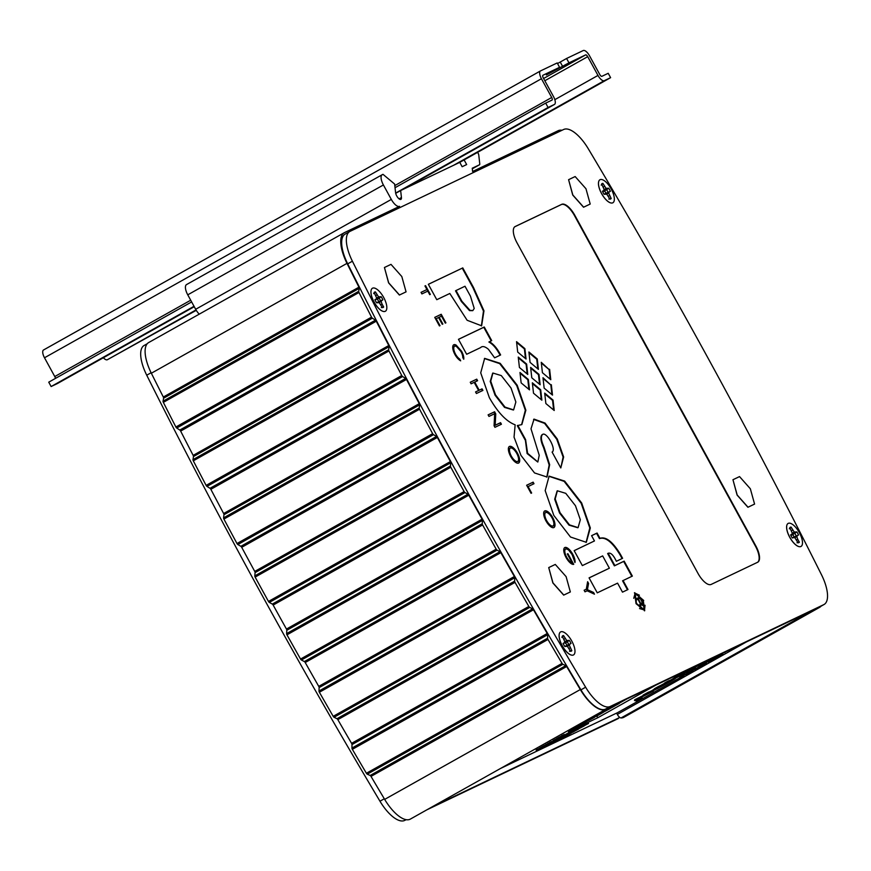<?xml version="1.0" encoding="UTF-8"?>
<svg xmlns="http://www.w3.org/2000/svg" width="871" height="871" viewBox="0 0 871 871"><rect width="100%" height="100%" fill="white"/><g stroke="black" fill="none" stroke-linecap="round" stroke-linejoin="round"><path stroke-width="1.31" d="M616.603 713.109L617.321 714.427A4.899 1.971 60.7 0 0 619.793 717.432A4.899 1.971 60.7 0 0 621.056 717.954A31.846 12.771 60.7 0 0 623.919 717.258L819.567 607.392A31.846 12.771 60.7 0 0 820.994 606.216M148.974 342.401A31.846 12.771 60.7 0 0 148.669 342.553A31.846 12.771 60.7 0 0 151.347 373.234A2633.327 1056.49 60.7 0 0 163.313 397.034A1.47 0.588 -119.3 0 1 163.596 398.21L163.062 401.193A1.47 0.588 60.7 0 0 163.345 402.358A2639.206 1058.842 60.7 0 0 175.888 427.008A1.47 0.588 60.7 0 0 176.726 428.031L179.796 430.056A1.47 0.588 -119.3 0 1 180.635 431.08A2633.327 1056.49 60.7 0 0 193.155 455.381A1.47 0.588 -119.3 0 1 193.46 456.556L193.003 459.638A1.47 0.588 60.7 0 0 193.308 460.824A2639.206 1058.842 60.7 0 0 206.122 485.387A1.47 0.588 60.7 0 0 206.96 486.388L210.009 488.304A1.47 0.588 -119.3 0 1 210.847 489.306A2633.327 1056.49 60.7 0 0 223.64 513.52A1.47 0.588 -119.3 0 1 223.956 514.717L223.586 517.875A1.47 0.588 60.7 0 0 223.912 519.072A2639.206 1058.842 60.7 0 0 236.988 543.537A1.47 0.588 60.7 0 0 237.837 544.527L240.853 546.324A1.47 0.588 -119.3 0 1 241.703 547.315A2633.327 1056.49 60.7 0 0 254.746 571.42A1.47 0.588 -119.3 0 1 255.083 572.628L254.8 575.883A1.47 0.588 60.7 0 0 255.138 577.092A2639.206 1058.842 60.7 0 0 268.475 601.447A1.47 0.588 60.7 0 0 269.324 602.405L272.318 604.093A1.47 0.588 -119.3 0 1 273.156 605.062A2633.327 1056.49 60.7 0 0 286.45 629.058A1.47 0.588 -119.3 0 1 286.809 630.266L286.603 633.609A1.47 0.588 60.7 0 0 286.962 634.828A2639.206 1058.842 60.7 0 0 300.549 659.053A1.47 0.588 60.7 0 0 301.399 660L304.36 661.568A1.47 0.588 -119.3 0 1 305.209 662.515A2633.327 1056.49 60.7 0 0 318.742 686.37A1.47 0.588 -119.3 0 1 319.124 687.6L318.993 691.019A1.47 0.588 60.7 0 0 319.374 692.249A2639.206 1058.842 60.7 0 0 333.201 716.332A1.47 0.588 60.7 0 0 334.05 717.258L336.979 718.717A1.47 0.588 -119.3 0 1 337.828 719.642A2633.327 1056.49 60.7 0 0 351.59 743.344A1.47 0.588 -119.3 0 1 351.993 744.574L351.949 748.08A1.47 0.588 60.7 0 0 352.352 749.321A2639.206 1058.842 60.7 0 0 366.408 773.263A1.47 0.588 60.7 0 0 367.268 774.167L370.153 775.495A1.47 0.588 -119.3 0 1 371.002 776.399A2633.327 1056.49 60.7 0 0 384.666 799.393A31.846 12.771 60.7 0 0 410.35 819.099L605.998 709.234A31.846 12.771 60.7 0 0 607.185 708.319L605.53 709.114A30.866 12.379 -119.3 0 1 580.935 689.854A2632.347 1056.098 -119.3 0 1 347.703 263.848A30.866 12.379 -119.3 0 1 345.112 234.125L349.804 231.479A30.866 12.379 -119.3 0 1 350.098 231.327L563.668 129.485A30.866 12.379 -119.3 0 1 588.263 148.734A2632.347 1056.098 -119.3 0 1 821.495 574.751A30.866 12.379 -119.3 0 1 824.097 604.474A30.866 12.379 -119.3 0 1 823.803 604.626L610.233 706.468A30.866 12.379 -119.3 0 1 585.628 687.219A2632.347 1056.098 -119.3 0 1 352.396 261.213A30.866 12.379 -119.3 0 1 349.804 231.479M199.252 314.148A9.799 3.93 -119.3 0 1 195.67 309.292L187.755 294.834A9.799 3.93 -119.3 0 1 186.514 284.599A9.799 3.93 -119.3 0 1 186.601 284.545L382.064 174.788M195.67 309.292L391.319 199.426A9.799 3.93 -119.3 0 0 399.571 206.329L344.622 232.535A31.846 12.771 60.7 0 0 344.317 232.688A31.846 12.771 60.7 0 0 346.996 263.369A2633.327 1056.49 60.7 0 0 358.95 287.169A1.47 0.588 -119.3 0 1 359.233 288.345L358.71 291.328A1.47 0.588 60.7 0 0 358.994 292.504A2639.206 1058.842 60.7 0 0 371.536 317.142A1.47 0.588 60.7 0 0 372.374 318.176L375.445 320.19A1.47 0.588 -119.3 0 1 376.272 321.214A2633.327 1056.49 60.7 0 0 388.793 345.515A1.47 0.588 -119.3 0 1 389.097 346.702L388.651 349.772A1.47 0.588 60.7 0 0 388.956 350.959A2639.206 1058.842 60.7 0 0 401.771 375.521A1.47 0.588 60.7 0 0 402.609 376.533L405.657 378.439A1.47 0.588 -119.3 0 1 406.496 379.44A2633.327 1056.49 60.7 0 0 419.278 403.654A1.47 0.588 -119.3 0 1 419.604 404.852L419.234 408.02A1.47 0.588 60.7 0 0 419.561 409.218A2639.206 1058.842 60.7 0 0 432.637 433.682A1.47 0.588 60.7 0 0 433.486 434.662L436.502 436.469A1.47 0.588 -119.3 0 1 437.351 437.449A2633.327 1056.49 60.7 0 0 450.394 461.565A1.47 0.588 -119.3 0 1 450.732 462.762L450.438 466.018A1.47 0.588 60.7 0 0 450.786 467.226A2639.206 1058.842 60.7 0 0 464.123 491.582A1.47 0.588 60.7 0 0 464.962 492.55L467.956 494.238A1.47 0.588 -119.3 0 1 468.805 495.196A2633.327 1056.49 60.7 0 0 482.099 519.192A1.47 0.588 -119.3 0 1 482.458 520.401L482.251 523.743A1.47 0.588 60.7 0 0 482.61 524.963A2639.206 1058.842 60.7 0 0 496.198 549.187A1.47 0.588 60.7 0 0 497.047 550.134L500.008 551.713A1.47 0.588 -119.3 0 1 500.858 552.65A2633.327 1056.49 60.7 0 0 514.391 576.515A1.47 0.588 -119.3 0 1 514.772 577.734L514.641 581.153A1.47 0.588 60.7 0 0 515.022 582.383A2639.206 1058.842 60.7 0 0 528.839 606.466A1.47 0.588 60.7 0 0 529.699 607.392L532.627 608.851A1.47 0.588 -119.3 0 1 533.477 609.776A2633.327 1056.49 60.7 0 0 547.238 633.489A1.47 0.588 -119.3 0 1 547.641 634.719L547.587 638.225A1.47 0.588 60.7 0 0 547.99 639.456A2639.206 1058.842 60.7 0 0 562.056 663.397A1.47 0.588 60.7 0 0 562.906 664.301L565.802 665.629A1.47 0.588 -119.3 0 1 566.651 666.533A2633.327 1056.49 60.7 0 0 580.315 689.538A31.846 12.771 60.7 0 0 605.998 709.234M562.035 130.269A31.846 12.771 60.7 0 0 558.18 130.694L472.615 171.5L472.245 168.234L479.475 164.782A2.45 0.98 -119.3 0 1 479.475 164.782A2.45 0.98 -119.3 0 0 479.758 163.857L478.778 155.071A2.45 0.98 -119.3 0 0 478.212 153.427L477.613 152.349M824.097 604.474L819.393 607.12A30.866 12.379 -119.3 0 1 819.099 607.272L817.455 608.056A31.846 12.771 60.7 0 0 819.567 607.392M391.319 199.426L383.403 184.968A9.799 3.93 -119.3 0 1 382.162 174.733A9.799 3.93 -119.3 0 1 382.249 174.679L382.99 174.331L394.628 184.053L395.586 192.665A4.899 1.971 60.7 0 0 397.807 197.575A4.899 1.971 60.7 0 0 400.91 199.372A4.899 1.971 60.7 0 0 401.433 197.543L400.649 190.542L459.757 162.354L462.142 166.72L466.66 164.565L464.112 159.926M562.622 66.403L560.227 62.048L566.586 58.477L568.981 62.832L546.367 74.971L559.585 67.317L557.2 62.952L540.564 70.889A7.469 2.994 -119.3 0 0 540.488 70.921A7.469 2.994 -119.3 0 0 541.435 78.728L551.713 97.487A2.493 1.002 60.7 0 1 552.029 100.089A2.493 1.002 60.7 0 1 552.007 100.1L545.682 103.116L548.077 107.481L395.652 193.079M560.227 62.048L557.527 63.55M559.585 67.317L542.949 75.244A2.493 1.002 60.7 0 0 542.927 75.265A2.493 1.002 60.7 0 0 543.243 77.857L553.521 96.627A7.469 2.994 -119.3 0 1 554.468 104.433A7.469 2.994 -119.3 0 1 554.392 104.466L548.077 107.481M55.363 378.45A2.493 1.002 60.7 0 0 54.775 376.544L44.497 357.774A7.469 2.994 -119.3 0 1 43.55 349.968A7.469 2.994 -119.3 0 1 43.626 349.935L540.423 70.965M566.586 58.477L583.232 50.54A7.469 2.994 -119.3 0 1 589.525 55.798L599.792 74.558A2.493 1.002 60.7 0 0 601.894 76.31L608.219 73.295L610.604 77.661L604.278 80.676A7.469 2.994 -119.3 0 1 597.985 75.429L587.718 56.659A2.493 1.002 60.7 0 0 585.617 54.906L568.981 62.832M57.595 383.447A7.469 2.994 -119.3 0 1 57.53 383.48A7.469 2.994 -119.3 0 1 57.453 383.523L51.128 386.539L48.743 382.173L191.642 301.932M395.042 187.711L545.682 103.116M51.128 386.539L194.026 306.298M395.706 193.318L400.649 190.542M103.355 357.752A7.469 2.994 -119.3 0 0 107.34 359.734L196.269 310.326M459.757 162.365L610.604 77.661M640.022 602.079L638.367 599.052L640.065 598.246L641.764 601.338L642.428 604.463L639.652 602.286M640.479 606.162L640.947 604.245L642.983 605.508L642.036 600.979L639.858 597.005L635.373 599.139L635.95 600.206L638.367 599.052M642.123 604.528L641.372 604.746M640.827 604.322L640.294 603.625M638.149 699.685L640.816 698.248L636.843 700.349L638.149 699.685L637.561 699.315M642.711 605.595L642.689 603.766M639.924 598.312L639.358 597.277L635.395 599.172M637.986 599.237L640.337 603.788L639.074 605.878L639.728 607.087L640.795 606.042L640.947 604.245M552.072 517.94A7.73 3.103 -119.3 0 1 553.531 521.479A7.73 3.103 -119.3 0 1 553.869 524.364A7.534 3.027 -119.3 0 1 553.052 525.921A7.534 3.027 -119.3 0 1 552.987 525.953A7.164 2.874 -119.3 0 1 551.093 525.659A7.828 3.146 -119.3 0 1 548.784 523.667A7.687 3.081 -119.3 0 1 546.607 520.542A7.687 3.081 -119.3 0 1 545.17 517.058A7.828 3.146 -119.3 0 1 544.8 514.151A7.164 2.874 -119.3 0 1 545.584 512.584A7.164 2.874 -119.3 0 1 545.638 512.551A7.534 3.027 -119.3 0 1 547.543 512.812A7.73 3.103 -119.3 0 1 549.851 514.761A7.73 3.103 -119.3 0 1 552.072 517.94M514.543 450.263A7.741 3.103 60.7 0 0 512.235 448.325A7.523 3.016 60.7 0 0 510.341 448.064A7.153 2.874 60.7 0 0 510.275 448.097A7.153 2.874 60.7 0 0 509.491 449.697A7.817 3.136 60.7 0 0 509.862 452.572A7.697 3.092 60.7 0 0 511.299 456.056A7.697 3.092 60.7 0 0 513.476 459.18A7.817 3.136 60.7 0 0 515.752 461.151A7.153 2.874 60.7 0 0 517.679 461.467A7.523 3.016 60.7 0 0 517.744 461.434A7.523 3.016 60.7 0 0 518.561 459.877A7.741 3.103 60.7 0 0 518.234 456.992A7.73 3.103 60.7 0 0 516.764 453.443A7.73 3.103 60.7 0 0 514.543 450.263M495.534 394.901L490.732 381.182L492.91 373.038L501.293 375.586L511.016 387.998L515.861 402.01L513.607 409.882L505.038 407.116L495.534 394.901L495.044 395.184L490.231 381.465L492.67 373.18M575.481 505.746L580.326 519.758L578.094 527.619L569.503 524.875L560.009 512.649L555.197 498.931L557.375 490.787L565.758 493.334L575.481 505.746M465.005 286.243L456.023 290.533L461.88 301.235L470.013 310.348L472.822 310.599L474.216 308.454L470.46 296.162L465.005 286.243M642.722 599.629L635.209 593.706L636.451 603.44L644.159 609.7L642.722 599.629M605.084 193.7L608.078 192.339A8.133 3.266 60.7 0 0 606.597 189.638L608.698 188.234L606.085 188.365L602.917 183.4A8.797 3.528 60.7 0 0 601.774 183.846A8.797 3.528 60.7 0 0 601.632 184.01L604.082 189.323L603.69 190.618L602.438 191.206A8.797 3.528 60.7 0 0 604.126 194.298L606.739 194.168L609.907 199.121A8.797 3.528 60.7 0 0 610.331 199.078A8.797 3.528 60.7 0 0 611.181 198.512L608.742 193.21L609.134 191.903L610.386 191.315A8.797 3.528 60.7 0 0 608.698 188.234M603.821 191.391L606.597 189.638M603.581 190.695L604.583 190.858A5.879 2.363 -119.3 0 1 605.922 193.318L605.606 193.776M376.065 299.189L377.393 299.189L381.171 296.728L378.569 296.859L375.401 291.894A8.797 3.528 60.7 0 0 374.258 292.34A8.797 3.528 60.7 0 0 374.116 292.504L376.566 297.817L376.163 299.112L374.922 299.7A8.797 3.528 60.7 0 0 376.61 302.792L379.223 302.662L382.859 299.809A8.797 3.528 60.7 0 0 381.171 296.728M377.393 299.189A6.761 2.711 -119.3 0 1 378.743 301.66L380.562 300.833A8.133 3.266 60.7 0 0 379.081 298.132M378.743 301.66L378.09 302.27M564.223 642.874L565.551 642.874L569.34 640.403L566.727 640.533L563.559 635.58A8.797 3.528 60.7 0 0 562.416 636.026A8.797 3.528 60.7 0 0 562.285 636.189L564.724 641.492L564.332 642.798L563.08 643.386A8.797 3.528 60.7 0 0 564.778 646.467L567.38 646.336L570.549 651.301A8.797 3.528 60.7 0 0 570.973 651.258A8.797 3.528 60.7 0 0 571.833 650.691L569.384 645.389L569.786 644.083L571.028 643.495A8.797 3.528 60.7 0 0 569.34 640.403M565.551 642.874A6.761 2.711 -119.3 0 1 566.901 645.346L568.719 644.518A8.133 3.266 60.7 0 0 567.239 641.807M566.901 645.346L566.248 645.955M793.241 537.374L796.236 536.024A8.133 3.266 60.7 0 0 794.755 533.313L796.856 531.909L794.243 532.05L791.075 527.086A8.797 3.528 60.7 0 0 789.932 527.532A8.797 3.528 60.7 0 0 789.801 527.695L792.24 532.998L791.848 534.304L790.607 534.892A8.797 3.528 60.7 0 0 792.294 537.984L796.9 536.895L797.303 535.589L798.544 535.001A8.797 3.528 60.7 0 0 796.856 531.909M791.979 535.066L794.755 533.313M791.739 534.38L792.741 534.544A5.879 2.363 -119.3 0 1 794.091 537.004L793.764 537.461M636.2 700.741L640.218 698.618C645.651 695.341 629.265 704.585 640.218 698.618L641.709 697.725M706.555 660.937L703.104 662.951C693.947 667.937 692.26 668.732 698.052 665.346L703.093 662.581M694.296 667.589L698.052 665.346M691.062 671.889L691.824 671.541A25.139 0.621 151.3 0 0 693.251 670.735L691.041 671.9M689.865 672.51L692.717 670.91L689.832 672.445M568.698 734.493L570.2 733.72L568.698 734.493M559.476 737.781L557.963 738.521L559.443 737.726M555.676 739.915L554.163 740.655L555.644 739.86M542.339 747.285L543.09 746.861M616.276 705.107L617.866 704.214L616.254 705.064M670.528 681.111L666.783 683.343C657.627 688.33 655.939 689.135 661.72 685.749C670.768 680.817 672.445 680.011 666.783 683.343L666.62 683.06M657.975 687.981L661.72 685.749M678.346 676.168L675.156 677.856L678.291 676.07M658.443 687.339L655.253 689.026L658.389 687.241M659.783 686.544L654.709 689.32L659.761 686.544M556.166 740.568L552.584 742.538L556.166 740.568M552.628 526.16A7.534 3.027 -119.3 0 1 552.552 526.193A7.534 3.027 -119.3 0 1 552.486 526.236A7.164 2.874 -119.3 0 1 550.592 525.932A7.828 3.146 -119.3 0 1 548.295 523.95A7.687 3.081 -119.3 0 1 546.117 520.825A7.687 3.081 -119.3 0 1 544.669 517.341A7.828 3.146 -119.3 0 1 544.299 514.434A7.164 2.874 -119.3 0 1 545.083 512.867A7.164 2.874 -119.3 0 1 545.148 512.834L545.518 512.616M510.21 448.13L509.84 448.347A7.153 2.874 60.7 0 0 509.775 448.38A7.153 2.874 60.7 0 0 508.991 449.98A7.817 3.136 60.7 0 0 509.361 452.855A7.697 3.092 60.7 0 0 510.809 456.339L511.299 456.056M510.809 456.339A7.697 3.092 60.7 0 0 512.986 459.463A7.817 3.136 60.7 0 0 515.262 461.434A7.153 2.874 60.7 0 0 517.178 461.75A7.523 3.016 60.7 0 0 517.254 461.706A7.523 3.016 60.7 0 0 517.32 461.663M513.357 410.012L504.538 407.399L495.044 395.184M577.843 527.75L569.013 525.148L559.509 512.932L560.009 512.649M559.509 512.932L554.696 499.214L557.135 490.939M461.88 301.235L461.38 301.518L455.522 290.816L456.023 290.533M461.38 301.518L469.523 310.62L472.692 310.653M634.97 593.859L633.75 598.301M639.532 608.568L643.898 609.82M606.717 194.157L608.742 193.21M608.296 196.171L609.537 195.507M605.715 193.427L609.134 191.903M608.078 192.339L610.386 191.315M604.365 190.956L607.446 188.822M603.941 189.769L606.085 188.365M603.32 187.134L604.561 186.405M601.164 185.098L602.917 183.4M602.536 191.413L603.69 190.618M604.104 194.266L605.378 193.7M608.829 199.1L611.181 198.512M380.779 304.665L382.021 304.001L381.226 301.704M378.199 301.921L381.618 300.397M380.562 300.833L382.859 299.809M376.849 299.45L379.93 297.316M376.424 298.263L378.569 296.859M375.804 295.628L377.045 294.899M373.648 293.592L375.401 291.894M375.02 299.907L376.163 299.112M376.588 302.76L377.862 302.193M379.223 302.662L382.391 307.615A8.797 3.528 60.7 0 0 382.805 307.572A8.797 3.528 60.7 0 0 383.665 307.006L382.021 304.001M381.313 307.594L383.665 307.006M567.359 646.336L569.384 645.389M568.937 648.351L570.178 647.686M566.357 645.596L569.786 644.083M568.719 644.518L571.028 643.495M565.007 643.136L568.088 641.002M564.593 641.949L566.727 640.533M563.962 639.303L565.203 638.585M561.806 637.278L563.559 635.58M563.178 643.593L564.332 642.798M564.756 646.434L566.019 645.879M569.482 651.279L571.833 650.691M796.453 539.857L797.705 539.193L796.9 536.895M793.873 537.102L797.303 535.589M796.236 536.024L798.544 535.001M792.523 534.642L795.615 532.508M792.109 533.455L794.243 532.05M791.478 530.809L792.719 530.091M789.333 528.784L791.075 527.086M790.694 535.099L791.848 534.304M792.272 537.94L793.535 537.385M794.896 537.843L798.076 542.807A8.797 3.528 60.7 0 0 798.489 542.764A8.797 3.528 60.7 0 0 799.349 542.198L797.705 539.193M796.998 542.785L799.349 542.198M706.566 663.169L703.43 664.867L706.566 663.169L705.619 662.929L703.137 664.323L703.43 664.867M640.381 698.542L642.058 697.54L641.753 696.996M636.451 699.827L635.863 700.926L640.043 698.727M700.589 663.778L684.65 673.163C673.152 679.522 679.837 675.384 685.107 672.739L709.059 659.739M684.562 673.011L684.65 673.163C673.152 679.522 679.837 675.384 685.107 672.739M689.299 670.322L689.005 669.777M674.404 677.78L672.477 679.01L672.782 679.554L678.934 676.451M694.829 667.132L695.134 667.676L690.082 670.017M634.992 700.338L635.732 699.99L634.513 700.611L634.698 699.794L638.574 697.802L638.868 698.346L635.71 700.012L638.868 698.346M644.453 695.167L645.008 694.851L644.431 695.123M645.727 694.481L649.026 692.587L645.727 694.481M648.732 692.042L649.026 692.587L648.503 692.129L643.136 695.091L643.44 695.635M669.581 681.1L664.9 683.539L669.581 681.1L669.287 680.556L667.088 681.601L667.393 682.145M688.623 670.224L685.259 672.118L690.551 669.309L688.623 670.224L688.809 669.407L690.997 668.362L691.302 668.906M734.634 647.545L730.954 649.309M722.876 653.838L717.247 656.995L722.342 654.252L722.582 653.294M712.739 658.846L712.826 659.532L712.739 658.846L722.56 653.304M716.3 657.812L715.505 658.138M714.601 658.541L715.429 658.062M708.243 662.112L713.774 659.26L708.199 662.145M706.337 662.493L706.544 663.071L706.327 662.461L711.759 659.445L712.064 659.989M696.179 668.83L704.726 664.344L694.525 669.755L699.228 666.522M689.963 672.314L688.003 673.425A34.971 0.86 -28.7 0 1 689.963 672.314L689.669 671.77L694.285 669.331M686.446 673.642L686.74 674.187L686.446 673.631L687.698 672.88A34.971 0.86 -28.7 0 1 689.669 671.77M684.214 675.733L680.109 677.856L684.181 675.765M688.014 673.555L687.97 672.989M686.522 674.502L686.511 673.762M588.524 723.474L582.873 726.458L588.524 723.474L588.219 722.93L586.02 723.975L586.314 724.52M578.29 729.038L584.387 725.793L578.29 729.038L577.985 728.494L580.979 726.882M578.464 729.125L572.824 732.097L578.464 729.125M572.095 732.511L573.869 731.705L572.095 732.511L572.53 731.564M569.863 733.763L566.008 735.93L570.614 732.631L571.224 733.186M566.792 734.917L567.097 735.462L563.853 737.171M562.078 738.194L561.969 737.497L563.635 736.724M559.454 739.61L563.123 737.737L558.463 740.165L561.784 737.748M563.167 735.745L560.935 736.812L563.167 735.745M564.364 734.993L564.06 734.449L564.746 734.808L563.918 735.32M558.844 738.151L561.066 736.91L558.844 738.151M556.754 738.499L556.983 739.054L556.732 738.466L560.761 736.365M560.815 736.322L561.066 736.91M555.045 740.285L557.266 739.043L555.045 740.285M552.954 740.633L553.183 741.188L552.943 740.6L556.961 738.499M557.015 738.456L557.266 739.043M547.794 744.335L552.072 741.972L547.794 744.335M543.569 746.589L546.422 745.151L543.569 746.589M541.076 747.296L541.294 747.873L541.065 747.274L544.865 745.206M540.662 748.331L539.051 749.104L540.662 748.331M536.83 750.377L540.085 748.657L536.83 750.377M542.208 747.514L540.88 748.233L542.176 747.449M613.543 706.468L619.314 703.43L612.291 707.176L615.83 704.563M615.013 705.826L614.295 706.12M608.241 709.484L614.142 706.337L608.241 709.484M604.648 711.465L610.005 708.656L602.645 712.598L606.401 709.821M599.39 714.601L603.189 712.434L599.39 714.601M597.288 714.917L597.452 715.559L597.288 714.917L602.525 712.053M653.119 691.16L635.982 700.055L653.446 691.03M658.182 687.731L657.736 688.569M654.513 688.961L652.673 690.18L652.978 690.725L659.695 686.707C672.423 679.532 682.57 674.677 668.797 682.385C655.525 689.854 646.249 694.22 659.695 686.707L659.674 686.664M675.232 677.823L675.526 678.367L668.797 682.385M678.574 676.059L674.6 678.15L678.574 676.059M660.033 685.695L660.316 686.261L660.033 685.695L657.496 687.001L654.437 688.754L654.731 689.299M574.207 730.421L569.188 733.142L574.196 730.41M571.126 731.477L571.42 732.021L572.421 731.433M565.758 735.211L557.364 739.784L565.78 735.287M557.102 740.154L551.408 743.159L557.745 739.599M549.263 744.52L552.682 742.647L549.263 744.52M540.303 749.398L547.053 745.805L540.303 749.398M596.004 716.485L598.987 714.841L596.004 716.485M588.567 720.535L594.479 717.377L588.567 720.535M712.456 658.705L717.78 655.711L712.358 658.541M718.575 655.199L716.332 656.277M714.971 656.93L712.728 657.997M708.874 660.403L714.198 657.409L708.787 660.24M706.675 661.786L711.999 658.803L706.588 661.633M702.418 663.931L706.261 661.873L700.937 664.867L702.233 663.593M708.428 660.501L703.104 663.495L708.395 660.458M710.594 659.129L705.27 662.123L710.54 659.031M544.44 511.146A9.374 3.756 -119.3 0 1 546.629 511.538A9.57 3.843 -119.3 0 1 549.492 513.944A9.57 3.843 -119.3 0 1 552.247 517.897A9.57 3.843 -119.3 0 1 554.065 522.295A9.57 3.843 -119.3 0 1 554.479 525.877A9.374 3.756 -119.3 0 1 553.695 527.641M518.387 463.154A9.363 3.756 60.7 0 0 519.17 461.38A9.581 3.843 60.7 0 0 518.757 457.808A9.57 3.843 60.7 0 0 516.939 453.41A9.57 3.843 60.7 0 0 514.184 449.458A9.581 3.843 60.7 0 0 511.321 447.052A9.363 3.756 60.7 0 0 509.143 446.66M537.755 462.022L527.107 453.53L525.333 439.746M525.093 439.877L517.298 425.647L521.849 424.558L525.866 410.208L517.2 385.232L500.172 363.327L484.646 358.373L480.716 372.864L489.35 397.666C497.787 412.484 506.389 421.531 515.153 424.819L514.042 437.133L520.978 455.424L534.533 472.942L547.021 477.025L549.666 464.711L543.972 447.008C541.163 440.759 540.651 436.6 542.437 434.553C546.346 430.982 556.776 449.708 552.094 452.071L560.772 467.923L563.646 457.014L557.255 438.973L545.039 423.066L534.054 419.114L531.005 428.793L539.225 455.261L537.843 461.989L527.597 453.258L525.594 439.605L517.788 425.364M521.598 424.689L525.344 410.241L516.71 385.515L499.671 363.61L484.407 358.514M546.77 477.156L549.176 464.994L543.471 447.291C540.673 441.042 540.162 436.883 541.936 434.825L542.437 434.553M560.837 467.901L563.112 457.035L556.754 439.256L544.571 423.36L533.585 419.387M548.872 476.263L564.136 481.358L581.175 503.264L589.809 528L586.063 542.437M453.508 344.949A8.95 3.593 -119.3 0 1 455.598 345.341L461.086 351.525A9.81 3.941 -119.3 0 1 462.741 355.379A8.525 3.419 -119.3 0 1 463.318 358.482M454.52 346.299L454.15 346.506A7.469 2.994 60.7 0 0 454.085 346.538A7.469 2.994 60.7 0 0 453.268 348.128A7.85 3.146 60.7 0 0 453.606 350.991A7.458 2.994 60.7 0 0 455.043 354.475A7.414 2.972 60.7 0 0 457.035 357.371A7.981 3.201 60.7 0 0 459.202 359.342L459.692 360.235M564.528 547.728A8.797 3.528 -119.3 0 1 565.987 547.848A9.516 3.822 -119.3 0 1 568.012 549.1A9.341 3.745 -119.3 0 1 570.265 551.506A9.962 3.996 -119.3 0 1 572.28 554.609A9.897 3.974 -119.3 0 1 573.456 557.081A9.2 3.691 -119.3 0 1 574.25 559.476A10.898 4.377 -119.3 0 1 574.566 561.338A5.77 2.319 -119.3 0 1 574.599 561.871M567.315 554L573.096 564.397M565.551 549.176L565.214 549.361A7.425 2.972 60.7 0 0 565.137 549.405A7.425 2.972 60.7 0 0 564.321 550.995A7.697 3.081 60.7 0 0 564.713 553.956A8.166 3.277 60.7 0 0 566.237 557.571A7.719 3.103 60.7 0 0 567.957 560.173A7.719 3.092 60.7 0 0 569.852 562.111A6.816 2.733 60.7 0 0 571.605 563.014L572.095 562.731L567.304 553.967L567.892 553.695L573.717 564.332A8.862 3.56 -119.3 0 1 571.387 563.755A9.548 3.832 -119.3 0 1 568.654 561.283A9.668 3.876 -119.3 0 1 566.074 557.527A9.712 3.898 -119.3 0 1 564.234 553.129A9.614 3.854 -119.3 0 1 563.787 549.503A9.058 3.636 -119.3 0 1 564.778 547.554A9.058 3.636 -119.3 0 1 564.865 547.511A8.797 3.528 -119.3 0 1 566.488 547.565A9.516 3.822 -119.3 0 1 568.513 548.817A9.341 3.745 -119.3 0 1 570.766 551.223A9.962 3.996 -119.3 0 1 572.78 554.326A9.897 3.974 -119.3 0 1 573.956 556.798A9.2 3.691 -119.3 0 1 574.74 559.193A10.898 4.377 -119.3 0 1 575.056 561.055A5.77 2.319 -119.3 0 1 574.958 562.546L572.149 554.631L568.872 550.309A7.85 3.146 60.7 0 0 567.119 549.166A7.142 2.863 60.7 0 0 565.715 549.089A7.425 2.972 60.7 0 0 565.627 549.133A7.425 2.972 60.7 0 0 564.822 550.722A7.697 3.081 60.7 0 0 565.203 553.673A8.166 3.277 60.7 0 0 566.727 557.288A7.719 3.103 60.7 0 0 568.458 559.89A7.719 3.092 60.7 0 0 570.353 561.828A6.816 2.733 60.7 0 0 572.095 562.731M488.13 414.89L494.097 412.048L495.251 414.161L494.684 425.516L500.063 422.947L500.901 424.482M442.348 324.252L438.657 317.523L439.158 317.24L442.86 324.012L442.272 324.295L438.57 317.523L435.685 318.938L439.496 325.906M434.76 317.403L440.726 314.562L445.397 323.097M541.348 363.076L549.122 369.565L550.2 379.201M516.623 342.434L524.396 348.923L525.474 358.558M520.063 373.245L527.837 379.734L528.915 389.37M530.711 368.161L538.474 374.65L539.552 384.285M544.789 393.899L552.562 400.388L553.64 410.023M481.369 325.95L483.481 311.089L472.975 287.735L462.261 268.159L428.358 284.327M757.607 562.274A15.558 6.239 60.7 0 0 755.44 546.139L574.425 215.507A15.558 6.239 60.7 0 0 561.316 204.565L514.87 226.71M532.431 383.578L540.194 390.066L541.272 399.702M543.069 378.482L550.842 384.971L551.92 394.607M518.343 357.839L526.117 364.328L527.195 373.964M528.991 352.755L536.754 359.244L537.832 368.879M424.983 285.971L429.817 294.638M421.052 292.384L426.932 289.542L424.961 285.938L425.549 285.655L430.328 294.398L429.741 294.67L427.792 291.11L421.902 293.919L421.041 292.351L426.932 289.542M475.577 391.972L478.604 390.48L474.162 382.358L471.113 383.817L470.253 382.249L476.742 379.157L477.591 380.725L474.749 382.086L479.192 390.208L482.044 388.847L482.904 390.415L476.415 393.507L475.555 391.939L478.604 390.48M474.749 382.086L474.249 382.358L478.691 390.48L481.543 389.119L482.382 390.665M470.275 382.282L476.241 379.429L477.079 380.965M526.661 485.278L532.627 482.425L533.466 483.971M528.087 486.53L531.637 493.019L531.049 493.302L526.639 485.245L533.128 482.153L533.988 483.721L527.597 486.813L531.125 493.269M584.147 590.288L586.303 589.221L587.631 581.708L588.578 583.428L587.402 589.678L593.521 592.465L594.458 594.185L587.163 590.788L584.996 591.823L584.136 590.255L586.303 589.221M587.479 582.601L588.077 583.712L586.912 589.961L593.02 592.748L593.587 593.772M491.2 340.866L483.775 327.289L458.484 339.352M500.128 355.226L499.508 354.105C496.328 348.204 492.79 344.165 488.892 342.009L491.712 340.615L484.265 327.006L458.462 339.32L466.649 354.268L480.574 347.627C482.338 345.82 484.951 346.375 488.413 349.282L494.619 357.818L500.618 354.954L500.008 353.822C496.818 347.921 493.28 343.893 489.393 341.726M627.479 589.776L622.569 580.805L632.357 576.101L624.169 561.142L614.872 565.573L608.154 553.281C610.734 552.41 613.467 555.077 616.352 561.294L622.613 558.3L620.37 554.261C612.661 541.653 605.857 536.34 599.967 538.332L597.071 533.041L591.572 535.665L594.468 540.945L574.163 550.635L582.351 565.595L602.656 555.905L609.384 568.197L589.068 577.876L597.266 592.835L617.572 583.145L622.493 592.149L627.991 589.525L623.07 580.532M631.845 576.341L623.669 561.425L614.382 565.856L607.653 553.564L608.154 553.281M622.101 558.551L619.88 554.544C612.161 541.936 605.356 536.623 599.466 538.605L596.57 533.324L591.594 535.698M594.468 540.945L574.174 550.668M609.384 568.197L589.09 577.909M639.39 595.209L634.404 592.846M644.464 610.832L645.041 605.236M590.2 204.043L583.635 207.178L572.824 194.995L568.589 179.687L575.154 176.552L585.965 188.735L590.2 204.043L583.537 207.233L572.726 195.05L568.589 179.687M754.58 504.08L748.015 507.216L737.204 495.033L732.957 479.725L739.533 476.589L750.345 488.773L754.58 504.08L747.917 507.27L737.106 495.087L732.957 479.725M570.342 591.942L563.777 595.067L552.965 582.884L548.73 567.576L555.295 564.441L566.106 576.624L570.342 591.942L563.679 595.122L552.867 582.949L548.73 567.576M406.06 291.861L399.495 294.997L388.684 282.814L384.438 267.495L391.003 264.37L401.814 276.543L406.06 291.861L399.386 295.051L388.586 282.868L384.438 267.495M601.621 193.547A13.196 5.291 60.7 0 0 610.625 202.889A13.196 5.291 60.7 0 0 611.028 188.669A13.196 5.291 60.7 0 0 598.682 181.614A13.196 5.291 60.7 0 0 601.621 193.547M374.105 302.041A13.196 5.291 60.7 0 0 383.109 311.383A13.196 5.291 60.7 0 0 383.512 297.163A13.196 5.291 60.7 0 0 371.166 290.108A13.196 5.291 60.7 0 0 374.105 302.041M562.274 645.727A13.196 5.291 60.7 0 0 571.267 655.057A13.196 5.291 60.7 0 0 571.67 640.849A13.196 5.291 60.7 0 0 559.324 633.794A13.196 5.291 60.7 0 0 562.274 645.727M789.79 537.233A13.196 5.291 60.7 0 0 798.783 546.563A13.196 5.291 60.7 0 0 799.186 532.355A13.196 5.291 60.7 0 0 786.84 525.3A13.196 5.291 60.7 0 0 789.79 537.233M705.913 663.473L705.619 662.929M692.086 667.839L691.051 668.449M685.096 671.824L679.968 674.622M634.513 700.611L634.698 699.794M635.732 699.99L635.427 699.446M664.9 683.539L664.606 682.995L667.088 681.601M685.738 671.846L685.444 671.301L688.362 669.755M685.259 672.118L685.444 671.301M689.103 669.951L688.809 669.407M722.342 654.252L722.037 653.696M719.239 655.874L718.945 655.33M717.247 656.995L716.953 656.451M724.857 652.727L724.999 652.139M712.652 659.728L712.576 659.086M711.792 659.489L712.347 659.184M694.525 669.755L694.22 669.211L695.885 668.286M701.013 666.119L700.709 665.575L703.18 664.399M699.478 666.979L699.173 666.435L700.709 665.575M688.003 673.425L687.698 672.88M687.067 673.958L686.773 673.414M692.75 670.757L692.456 670.213M680.109 677.856L679.816 677.311L685.477 674.187M685.608 674.764L685.303 674.219M582.873 726.458L582.579 725.913L586.02 723.975M582.166 726.86L582.601 725.957M581.251 727.372L581.861 726.316M579.28 728.483L578.975 727.927M577.233 729.626L576.929 729.081L578.028 728.559M576.243 730.181L576.929 729.081M574.098 731.39L573.804 730.834L575.981 729.702M572.824 732.097L572.53 731.553L573.804 730.834M572.78 732.119L572.487 731.575M568.012 734.852L567.707 734.297L569.58 733.251M567.075 735.331L567.707 734.297M566.008 735.93L565.704 735.385L566.781 734.786M570.908 733.175L570.614 732.631M558.463 740.165L559.149 739.065M561.294 738.728L561 738.183M563.472 735.516L564.06 734.449M561.871 736.289L561.577 735.734L563.178 734.972M560.935 736.812L561.577 735.734M546.052 745.173L545.747 744.618L546.759 744.139M545.137 745.685L545.747 744.618M552.072 741.972L551.779 741.428L549.557 742.484L549.851 743.028M548.937 743.551L549.557 742.484M547.968 744.095L547.674 743.54L548.665 743.039M547.021 744.629L547.674 743.54M544.201 746.207L543.896 745.663M543.33 746.697L543.036 746.153M539.987 748.57L539.693 748.026L541.022 747.394M539.051 749.104L539.693 748.026M538.616 749.387L538.79 748.625M538.289 749.55L538.322 748.842M536.416 750.584L536.122 750.029L537.984 749.006M612.291 707.176L611.997 706.631L613.249 705.924M619.314 703.43L619.009 702.886L616.657 704.008L616.951 704.563M615.906 705.151L615.612 704.595L616.657 704.008M611.78 707.459L612.008 706.664M607.838 709.68L607.544 709.136L611.486 706.914M603.614 712.053L603.32 711.498L604.387 710.997M602.645 712.598L602.34 712.053L603.32 711.498M607.653 709.778L607.544 709.146M606.684 710.333L606.379 709.778L607.359 709.234M605.65 710.899L605.356 710.355M652.727 690.278L648.797 692.151M643.288 695.483L638.606 697.867M640.588 697.464L640.294 696.92M660.076 685.782L664.725 683.223M669.374 680.719L672.521 679.075M679.924 674.524L680.218 675.069L679.674 674.622L674.328 677.573L674.633 678.128M676.266 677.159L675.961 676.615M570.625 732.337L570.32 731.792L573.902 729.876M569.188 733.142L568.894 732.598L570.32 731.792M577.212 728.864L576.918 728.319L574.218 729.604L574.522 730.148M573.325 730.823L573.02 730.279L574.218 729.604M568.295 733.643L567.99 733.099L568.926 732.663M563.787 736.18L563.483 735.636L567.99 733.099M556.798 739.61L551.103 742.615L557.081 739.337L557.799 739.708M563.091 736.572L563.515 735.679M561.98 737.193L561.675 736.648L562.797 736.028M560.804 737.846L560.51 737.302L561.708 736.692M559.65 738.499L559.356 737.955L560.51 737.302M558.474 739.163L558.18 738.608L559.4 738.031M557.364 739.784L557.07 739.239L558.18 738.608M550.461 743.845L551.005 742.832M548.229 744.912L547.924 744.367L550.167 743.301M547.032 745.587L546.727 745.043L547.924 744.367M547.053 745.805L546.759 745.26L544.059 746.545L544.364 747.089M539.846 749.615L539.552 749.071L544.059 746.545M597.049 715.897L597.201 715.102M595.1 716.833L594.795 716.289L596.755 715.352M594.044 717.421L593.75 716.877L594.795 716.289M592.117 718.51L591.823 717.954L593.815 717.007M588.175 720.72L587.871 720.175L591.823 717.954M596.864 716.038L597.789 717.737L656.124 684.987M588.143 720.676L568.447 731.738L597.789 717.737M626.772 698.978L619.205 703.235M500.487 768.483L617.528 712.674L680.022 677.692M547.119 511.255A9.57 3.843 -119.3 0 1 549.993 513.672A9.57 3.843 -119.3 0 1 552.747 517.614A9.57 3.843 -119.3 0 1 554.555 522.012A9.57 3.843 -119.3 0 1 554.969 525.594A9.374 3.756 -119.3 0 1 553.956 527.521A9.374 3.756 -119.3 0 1 553.869 527.576A9.004 3.615 -119.3 0 1 551.485 527.195A9.668 3.876 -119.3 0 1 548.643 524.745A9.527 3.822 -119.3 0 1 545.943 520.858A9.527 3.822 -119.3 0 1 544.146 516.547A9.668 3.876 -119.3 0 1 543.689 512.954A9.004 3.615 -119.3 0 1 544.68 510.972A9.004 3.615 -119.3 0 1 544.756 510.939A9.374 3.756 -119.3 0 1 547.119 511.255L546.629 511.538M511.821 446.769A9.363 3.756 60.7 0 0 509.448 446.453A8.993 3.615 60.7 0 0 509.372 446.485A8.993 3.615 60.7 0 0 508.381 448.511A9.657 3.876 60.7 0 0 508.849 452.049A9.537 3.832 60.7 0 0 510.635 456.371A9.537 3.832 60.7 0 0 513.335 460.258A9.657 3.876 60.7 0 0 516.144 462.686A8.993 3.615 60.7 0 0 518.561 463.078A9.363 3.756 60.7 0 0 518.648 463.034A9.363 3.756 60.7 0 0 519.66 461.107A9.581 3.843 60.7 0 0 519.247 457.525A9.57 3.843 60.7 0 0 517.439 453.127A9.57 3.843 60.7 0 0 514.685 449.186A9.581 3.843 60.7 0 0 511.821 446.769L511.321 447.052M581.665 502.981L590.331 527.968L586.314 542.306L570.483 537.004L553.814 515.414L545.181 490.613L549.111 476.121L564.637 481.075L581.665 502.981L581.175 503.264M461.086 351.525L461.586 351.242A9.81 3.941 -119.3 0 1 463.241 355.107A8.525 3.419 -119.3 0 1 463.731 359.233L462.784 357.513A6.816 2.733 60.7 0 0 462.327 354.715A8.111 3.255 60.7 0 0 460.944 351.492L456.48 346.495A7.24 2.907 60.7 0 0 454.651 346.223A7.469 2.994 60.7 0 0 454.586 346.255A7.469 2.994 60.7 0 0 453.769 347.845A7.85 3.146 60.7 0 0 454.107 350.708A7.458 2.994 60.7 0 0 455.544 354.203A7.414 2.972 60.7 0 0 457.536 357.088A7.981 3.201 60.7 0 0 459.692 359.059L460.661 360.823A9.679 3.887 -119.3 0 1 457.373 358.057A9.124 3.658 -119.3 0 1 454.923 354.497A9.156 3.669 -119.3 0 1 453.16 350.207A9.559 3.832 -119.3 0 1 452.746 346.723A9.167 3.68 -119.3 0 1 453.747 344.774A9.167 3.68 -119.3 0 1 453.835 344.731A8.95 3.593 -119.3 0 1 456.099 345.068L461.586 351.242M494.674 413.703L488.969 416.425L488.108 414.857L494.597 411.765L495.751 413.888L495.185 425.233L500.564 422.664L501.424 424.231L494.935 427.323L494.075 425.756L494.674 413.703M436.186 318.666L440.018 325.667L439.43 325.939L434.738 317.371L441.216 314.279L445.908 322.847L445.321 323.13L441.488 316.129L439.158 317.24M549.612 369.282L550.777 379.691L542.426 372.712L541.261 362.314L549.122 369.565M516.536 341.661L524.886 348.64L526.051 359.037L517.701 352.069L516.536 341.661M521.141 382.892L519.987 372.483L528.338 379.462L529.492 389.86L521.141 382.892M530.624 367.399L538.975 374.367L540.14 384.775L531.789 377.796L530.624 367.399M545.867 403.534L544.702 393.126L553.063 400.105L554.217 410.502L545.867 403.534M462.261 268.159L428.347 284.294L436.774 299.7L449.817 293.483L467.128 320.267L481.619 325.819L483.971 310.816L473.476 287.452L462.762 267.887M757.661 562.252A15.558 6.239 60.7 0 0 757.803 562.176A15.558 6.239 60.7 0 0 755.832 545.921L574.816 215.289A15.558 6.239 60.7 0 0 561.708 204.337L515.207 226.514A15.558 6.239 60.7 0 0 515.055 226.591A15.558 6.239 60.7 0 0 517.026 242.846L698.041 573.477A15.558 6.239 60.7 0 0 711.15 584.43L757.661 562.252M540.695 389.783L541.86 400.181L533.509 393.213L532.344 382.805L540.695 389.783L540.194 390.066M551.332 384.699L552.497 395.096L544.146 388.128L542.981 377.72L550.842 384.971M518.256 357.077L526.617 364.045L527.772 374.454L519.421 367.475L518.256 357.077M537.255 358.961L538.42 369.369L530.069 362.39L528.904 351.993L537.255 358.961L536.754 359.244M643.702 600.467L634.643 592.694L636.048 603.668L644.725 610.713L643.299 600.696M610.56 202.867A13.087 5.248 -119.3 0 1 610.495 202.845A13.087 5.248 -119.3 0 1 601.567 193.58A13.087 5.248 -119.3 0 1 598.649 181.745A13.087 5.248 -119.3 0 1 598.66 181.68M383.044 311.361A13.087 5.248 -119.3 0 1 382.979 311.339A13.087 5.248 -119.3 0 1 374.051 302.074A13.087 5.248 -119.3 0 1 371.133 290.239A13.087 5.248 -119.3 0 1 371.144 290.174M571.202 655.036A13.087 5.248 -119.3 0 1 571.136 655.025A13.087 5.248 -119.3 0 1 562.209 645.759A13.087 5.248 -119.3 0 1 559.291 633.925A13.087 5.248 -119.3 0 1 559.313 633.859M798.718 546.542A13.087 5.248 -119.3 0 1 798.653 546.531A13.087 5.248 -119.3 0 1 789.725 537.265A13.087 5.248 -119.3 0 1 786.807 525.431A13.087 5.248 -119.3 0 1 786.829 525.365M817.455 608.056L607.185 708.319M431.537 807.199L619.793 717.432M144.434 345.319A30.866 12.379 60.7 0 0 144.14 345.471A30.866 12.379 60.7 0 0 146.731 375.205A2632.347 1056.098 60.7 0 0 379.963 801.211A30.866 12.379 60.7 0 0 404.569 820.46L406.202 819.687M426.844 809.834L618.138 718.619A30.866 12.379 60.7 0 0 618.432 718.466L618.138 718.619M617.321 714.427L746.447 641.916M621.056 717.954L812.926 610.212M384.666 799.393L580.315 689.538M371.002 776.399L566.651 666.533M370.153 775.495L565.802 665.629M367.268 774.167L562.906 664.301M366.408 773.263L562.056 663.397M352.352 749.321L547.99 639.456M351.949 748.08L547.587 638.225M351.993 744.574L547.641 634.719M351.59 743.344L547.238 633.489M337.828 719.642L533.477 609.776M336.979 718.717L532.627 608.851M334.05 717.258L529.699 607.392M333.201 716.332L528.839 606.466M319.374 692.249L515.022 582.383M318.993 691.019L514.641 581.153M319.124 687.6L514.772 577.734M318.742 686.37L514.391 576.515M305.209 662.515L500.858 552.65M304.36 661.568L500.008 551.713M301.399 660L497.047 550.134M300.549 659.053L496.198 549.187M286.962 634.828L482.61 524.963M286.603 633.609L482.251 523.743M286.809 630.266L482.458 520.401M286.45 629.058L482.099 519.192M273.156 605.062L468.805 495.196M272.318 604.093L467.956 494.238M269.324 602.405L464.962 492.55M268.475 601.447L464.123 491.582M255.138 577.092L450.786 467.226M254.8 575.883L450.438 466.018M255.083 572.628L450.732 462.762M254.746 571.42L450.394 461.565M241.703 547.315L437.351 437.449M240.853 546.324L436.502 436.469M237.837 544.527L433.486 434.662M236.988 543.537L432.637 433.682M223.912 519.072L419.561 409.218M223.586 517.875L419.234 408.02M223.956 514.717L419.604 404.852M223.64 513.52L419.278 403.654M210.847 489.306L406.496 379.44M210.009 488.304L405.657 378.439M206.96 486.388L402.609 376.533M206.122 485.387L401.771 375.521M193.308 460.824L388.956 350.959M193.003 459.638L388.651 349.772M193.46 456.556L389.097 346.702M193.155 455.381L388.793 345.515M180.635 431.08L376.272 321.214M179.796 430.056L375.445 320.19M176.726 428.031L372.374 318.176M175.888 427.008L371.536 317.142M163.345 402.358L358.994 292.504M163.062 401.193L358.71 291.328M163.596 398.21L359.233 288.345M163.313 397.034L358.95 287.169M151.347 373.234L346.996 263.369M44.497 357.774L541.435 78.728M54.775 376.544L190.705 300.212M394.803 185.599L551.713 97.487M543.591 78.499L585.617 54.906M554.468 104.433L403.785 189.051L554.392 104.466M57.453 383.523L194.255 306.701L57.53 383.48M544.821 80.742L587.718 56.659M554.827 99.664L597.985 75.429M107.34 359.734L196.029 309.924M453.639 165.272L604.278 80.676M187.755 294.834L383.403 184.968M399.07 198.86L401.433 197.543M472.311 168.811L479.475 164.782L472.311 168.811M648.808 692.674L648.503 692.129M647.861 693.153L647.567 692.608M646.511 693.882L646.217 693.338M645.073 694.677L644.769 694.133M643.985 695.298L643.691 694.753M716.779 657.278L716.485 656.734M559.313 737.737L559.019 737.193M555.513 739.871L555.219 739.327M542.851 746.97L542.557 746.425M537.592 749.92L537.287 749.376M614.817 705.804L614.512 705.26M601.251 713.403L600.957 712.859M679.968 675.177L679.674 674.622M678.999 675.667L678.705 675.123M677.682 676.375L677.388 675.831M675.156 677.79L674.851 677.246M660.076 686.348L659.783 685.804M659.129 686.827L658.824 686.283M657.79 687.546L657.496 687.001M656.375 688.33L656.07 687.785M655.253 688.972L654.959 688.417M572.073 731.575L571.768 731.03M557.386 739.882L557.081 739.337M819.099 607.272L823.803 604.626M605.53 709.114L610.233 706.468M580.935 689.854L585.628 687.219M347.703 263.848L352.396 261.213M406.006 819.655L404.569 820.46M151.108 372.744L146.731 375.205M384.296 798.783L379.963 801.211M148.669 342.553L344.317 232.688M43.55 349.968L540.488 70.921M186.514 284.599L382.162 174.733M643.397 695.679L643.103 695.134M714.645 657.953L714.939 658.498M685.815 674.698L685.51 674.154M561.741 737.661L562.035 738.205M613.946 705.652L614.251 706.196M674.6 678.15L674.306 677.605M654.709 689.32L654.415 688.776M550.951 742.734L551.245 743.279M147.243 343.729L144.14 345.471"/></g></svg>
